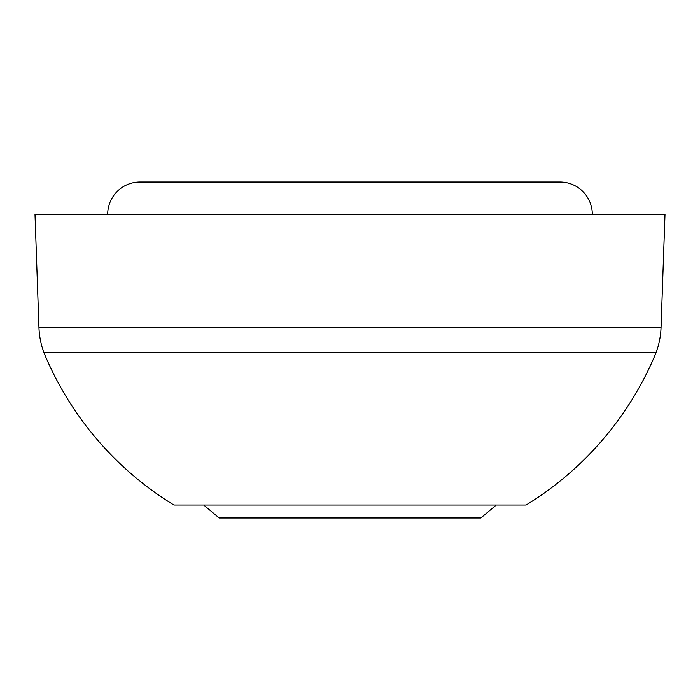 <?xml version="1.0" encoding="UTF-8"?>
<svg xmlns="http://www.w3.org/2000/svg" width="700" height="700" viewBox="0 0 700 700"><rect width="100%" height="100%" fill="white"/><g stroke="black" fill="none" stroke-linecap="round" stroke-linejoin="round"><path stroke-width="1.05" d="M656.031 352.756A80.771 80.771 0 0 0 661.054 327.408L38.946 327.408A80.771 80.771 0 0 0 43.969 352.756A323.076 323.076 0 0 0 173.924 505.032L526.076 505.032A323.076 323.076 0 0 0 656.031 352.756L43.969 352.756M661.054 327.408L665 214.331L35 214.331L38.946 327.408M592.305 214.331A32.305 32.305 0 0 0 560 182.026L471.153 182.026M107.695 214.331A32.305 32.305 0 0 1 140 182.026L560 182.026M228.848 182.026L140 182.026M514.185 505.032L185.815 505.032M496.195 505.102L480.847 517.974L219.153 517.974L203.805 505.102"/></g></svg>
